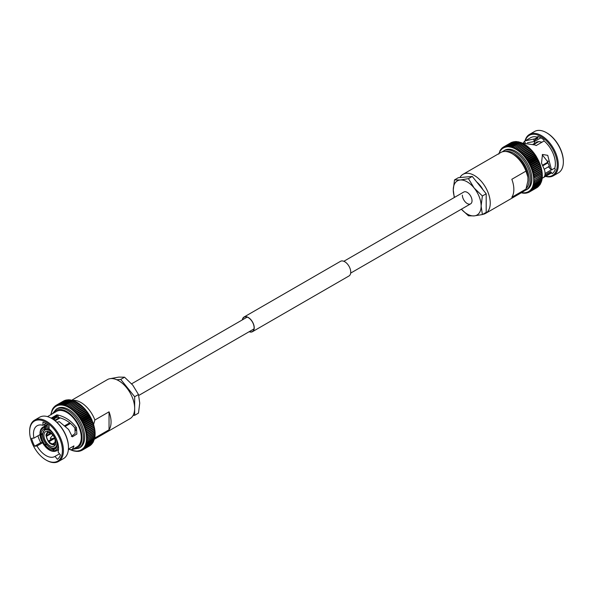 <?xml version="1.0" encoding="UTF-8"?>
<svg xmlns="http://www.w3.org/2000/svg" width="593" height="593" viewBox="0 0 593 593"><rect width="100%" height="100%" fill="white"/><g stroke="black" fill="none" stroke-linecap="round" stroke-linejoin="round"><path stroke-width="0.89" d="M525.546 145.166L524.434 144.484L517.089 148.724L517.17 149.999A0.882 0.504 60 0 1 517.17 150.088A0.882 0.504 60 0 1 517.17 150.14A0.882 0.504 60 0 1 517.192 150.014L518.371 149.577A25.966 14.995 -120 0 1 518.393 149.592L518.438 150.889A0.882 0.504 60 0 1 518.438 150.918A0.882 0.504 60 0 1 518.43 151.022A0.882 0.504 60 0 1 518.46 150.904L519.668 150.533A25.966 14.995 -120 0 1 519.69 150.555L519.69 151.867A0.882 0.504 60 0 1 519.676 152.001A0.882 0.504 60 0 1 519.713 151.89L520.95 151.6A25.966 14.995 -120 0 1 520.973 151.615L520.928 152.95A0.882 0.504 60 0 1 520.899 153.068A0.882 0.504 60 0 1 520.943 152.964L522.211 152.749A25.966 14.995 -120 0 1 522.233 152.772L522.136 154.106A0.882 0.504 60 0 1 522.099 154.224A0.882 0.504 60 0 1 522.151 154.128L523.441 153.987A25.966 14.995 -120 0 1 523.463 154.01L523.308 155.351A0.882 0.504 60 0 1 523.271 155.455A0.882 0.504 60 0 1 523.33 155.373A25.24 14.573 -120 0 0 522.151 154.128L530.602 149.228M528.089 147.057L528.296 147.361A25.966 14.995 -120 0 1 528.319 147.375L529.297 148.109M529.319 148.131L529.556 148.509A25.966 14.995 -120 0 1 529.579 148.532L530.505 149.273A0.882 0.504 -120 0 0 530.505 149.273L530.779 149.747L523.441 153.987M530.779 149.747L530.527 149.295L530.779 149.747A25.966 14.995 -120 0 1 530.802 149.77L531.684 150.518A0.882 0.504 -120 0 1 531.676 150.54M531.647 150.622A0.882 0.504 60 0 1 531.706 150.54L531.973 151.059A25.966 14.995 -120 0 1 531.995 151.089L532.825 151.83A0.882 0.504 -120 0 1 532.81 151.867M526.658 159.495L534.908 154.736A0.882 0.504 60 0 1 534.96 154.691L526.591 159.524A0.882 0.504 60 0 0 526.532 159.569A0.882 0.504 60 0 0 526.591 159.487L526.903 158.175A25.966 14.995 -120 0 0 526.88 158.146L525.568 158.072A0.882 0.504 60 0 0 525.494 158.138A0.882 0.504 60 0 0 525.546 158.049L525.798 156.715A25.966 14.995 -120 0 0 525.783 156.693L524.471 156.693A0.882 0.504 60 0 0 524.405 156.767A0.882 0.504 60 0 0 524.449 156.663L524.649 155.329A25.966 14.995 -120 0 0 524.627 155.299L523.411 155.314L531.765 150.489M533.025 151.852L533.915 153.001L533.144 152.475A25.966 14.995 -120 0 0 533.122 152.453L532.84 151.852A0.882 0.504 60 0 0 532.781 151.927L524.701 156.596M534.13 153.261L534.96 154.417L534.249 153.935A25.966 14.995 -120 0 0 534.226 153.906L533.937 153.239A0.882 0.504 60 0 0 533.863 153.305L525.695 158.02M534.96 154.691A0.882 0.504 60 0 1 534.982 154.684L535.279 155.418A25.966 14.995 -120 0 1 535.294 155.448L535.961 156.152A0.882 0.504 -120 0 1 535.902 156.211L527.577 161.022M535.894 156.226A0.882 0.504 60 0 1 535.924 156.204A0.882 0.504 60 0 1 535.976 156.181L536.272 156.982A25.966 14.995 -120 0 1 536.287 157.012L536.895 157.694A0.882 0.504 -120 0 1 536.821 157.753L528.445 162.586A0.882 0.504 60 0 0 528.519 162.526L528.941 161.252A25.966 14.995 -120 0 0 528.926 161.222L527.6 161.014L527.955 159.687A25.966 14.995 -120 0 0 527.933 159.658L526.614 159.517A0.882 0.504 60 0 0 526.591 159.524M528.519 162.526A25.24 14.573 -120 0 0 527.6 161.014A0.882 0.504 60 0 1 527.518 161.059A0.882 0.504 60 0 1 527.548 161.037A0.882 0.504 60 0 1 527.6 161.014A25.24 14.573 -120 0 0 526.614 159.517M537.755 158.983L537.214 158.613A25.966 14.995 -120 0 0 537.199 158.583A22.564 13.031 -120 0 0 536.732 157.805M529.371 164.12L537.681 159.324A0.882 0.504 -120 0 0 537.71 159.302L529.341 164.142A0.882 0.504 60 0 0 529.386 164.105L529.868 162.853A25.966 14.995 -120 0 0 529.853 162.823L528.533 162.556A0.882 0.504 60 0 0 528.445 162.586L536.821 157.753A0.882 0.504 60 0 1 536.91 157.723L537.792 159.043M529.341 164.142A0.882 0.504 60 0 1 529.304 164.157A0.882 0.504 60 0 1 529.401 164.135L530.713 164.461A25.966 14.995 -120 0 1 530.728 164.498L530.186 165.714A0.882 0.504 60 0 1 530.164 165.721A0.882 0.504 60 0 1 530.098 165.751A0.882 0.504 60 0 1 530.201 165.736L531.498 166.129A25.966 14.995 -120 0 1 531.513 166.159L531.306 166.818M537.695 159.317A0.882 0.504 60 0 1 537.777 159.295L538.059 160.221A25.966 14.995 -120 0 1 538.073 160.258L538.563 160.873A0.882 0.504 -120 0 0 538.563 160.873L530.164 165.721A25.24 14.573 -120 0 0 529.401 164.135M538.555 160.584L538.563 160.873A0.882 0.504 -120 0 1 538.474 160.918L530.231 165.677M538.503 160.911A0.882 0.504 60 0 1 538.577 160.903L538.844 161.889A25.966 14.995 -120 0 1 538.859 161.919L540.03 163.987M531.024 167.248L539.193 162.534A0.882 0.504 -120 0 0 539.289 162.504L539.548 163.572L532.21 167.812L530.928 167.367A0.882 0.504 60 0 0 530.824 167.367A0.882 0.504 60 0 0 530.913 167.337A25.24 14.573 -120 0 0 530.201 165.736M539.548 163.572A25.966 14.995 -120 0 1 539.563 163.601L539.941 164.142A0.882 0.504 60 0 1 539.949 164.172L540.623 165.662M532.025 168.419L532.217 167.841A25.966 14.995 -120 0 0 532.21 167.812M530.928 167.367A25.24 14.573 -120 0 1 531.565 168.975A0.882 0.504 60 0 1 531.469 168.998A0.882 0.504 60 0 1 531.58 169.005L532.833 169.502A25.966 14.995 -120 0 1 532.848 169.531L532.662 170.035M539.941 164.142A0.882 0.504 -120 0 1 539.845 164.165L531.765 168.827M539.949 164.172L540.179 165.262A25.966 14.995 -120 0 1 540.193 165.291L540.512 165.788A0.882 0.504 -120 0 1 540.408 165.795M533.226 171.651L533.389 171.229A25.966 14.995 -120 0 0 533.381 171.192L532.143 170.651A0.882 0.504 60 0 1 532.032 170.636A0.882 0.504 60 0 1 532.143 170.651A25.24 14.573 -120 0 0 531.58 169.005M540.497 165.81A0.882 0.504 60 0 1 540.519 165.818L541.55 168.983M541.001 167.456A0.882 0.504 60 0 1 541.009 167.456L541.187 168.634L533.841 172.874L532.633 172.296A0.882 0.504 60 0 0 532.521 172.259A0.882 0.504 60 0 0 532.625 172.267A25.24 14.573 -120 0 0 532.143 170.651M541.187 168.634A25.966 14.995 -120 0 1 541.194 168.664L541.402 169.057M541.194 168.664L533.848 172.904L533.025 173.89L541.52 169.035M532.633 172.296A25.24 14.573 -120 0 1 533.025 173.89A0.882 0.504 60 0 1 532.922 173.882A0.882 0.504 60 0 1 533.033 173.919L534.211 174.542A25.966 14.995 -120 0 1 534.219 174.572L533.589 175.432L541.861 170.651M541.883 170.614L541.424 169.094L541.557 170.302A25.966 14.995 -120 0 1 541.557 170.332L541.72 170.665M533.033 173.919A25.24 14.573 -120 0 1 533.344 175.498A0.882 0.504 60 0 1 533.233 175.476A0.882 0.504 60 0 1 533.352 175.528L534.493 176.18A25.966 14.995 -120 0 0 534.493 176.18L533.878 177.003L542.113 172.252M541.72 170.695L541.832 171.94A25.966 14.995 -120 0 1 541.839 171.97L541.943 172.244M533.352 175.528A25.24 14.573 -120 0 1 533.574 177.077A0.882 0.504 60 0 1 533.455 177.048A0.882 0.504 60 0 1 533.574 177.107L534.678 177.789A25.966 14.995 -120 0 1 534.678 177.818L542.269 173.816M542.084 173.623L542.024 173.579A25.966 14.995 -120 0 0 542.024 173.549L534.678 177.789M533.574 177.107A25.24 14.573 -120 0 1 533.707 178.619A0.882 0.504 60 0 1 533.589 178.575A0.882 0.504 60 0 1 533.707 178.649L534.775 179.353A25.966 14.995 -120 0 1 534.775 179.382L542.336 175.335L542.158 173.882M542.135 175.157L542.113 175.143A25.966 14.995 -120 0 0 542.113 175.113L534.775 179.353M533.707 178.649A25.24 14.573 -120 0 1 533.752 180.116A0.882 0.504 60 0 1 533.633 180.064A0.882 0.504 60 0 1 533.752 180.146L534.775 180.865L542.113 176.655A25.966 14.995 -120 0 0 542.113 176.625L534.775 180.895A25.966 14.995 -120 0 0 534.775 180.865M542.128 175.306L542.113 176.625M542.084 176.751L542.024 178.085L534.678 182.325L533.707 181.584L542.306 176.818L542.343 175.862M541.943 178.137L541.839 179.471L534.493 183.711L533.574 182.97A0.882 0.504 60 0 0 533.455 182.874A0.882 0.504 60 0 0 533.574 182.948L542.187 178.234L542.276 177.359M533.767 185.453L541.676 180.887L541.854 180.19L534.219 185.031L533.344 184.29A0.882 0.504 60 0 0 533.233 184.178A0.882 0.504 60 0 0 533.352 184.267L534.493 183.741A25.966 14.995 -120 0 0 534.493 183.711M541.001 181.858L540.734 183.185L533.389 187.425L532.625 186.691L541.283 182.103L541.491 181.502L533.848 186.269L533.025 185.527A0.882 0.504 60 0 0 532.922 185.416A0.882 0.504 60 0 0 533.033 185.505L534.211 185.053A25.966 14.995 -120 0 0 534.219 185.031M540.512 182.933L540.193 184.253L532.848 188.492L532.136 187.766L533.381 187.447A25.966 14.995 -120 0 0 533.389 187.425M540.505 183.823L540.193 184.253A25.966 14.995 -120 0 1 540.179 184.267L539.949 183.904M539.941 183.919L539.563 185.216L532.217 189.456L531.565 188.752A0.882 0.504 60 0 0 531.469 188.618A0.882 0.504 60 0 0 531.58 188.737L532.833 188.507A25.966 14.995 -120 0 0 532.848 188.492L540.238 184.29M539.934 184.742L539.563 185.216A25.966 14.995 -120 0 1 539.548 185.231L539.304 184.794L539.548 185.231L532.21 189.471A25.966 14.995 -120 0 0 532.217 189.456L530.928 189.627A0.882 0.504 60 0 1 530.824 189.508A0.882 0.504 60 0 1 530.913 189.641L531.513 190.323L538.859 186.083L538.577 185.587L538.844 186.098A25.966 14.995 -120 0 0 538.859 186.083L531.498 190.338A25.966 14.995 -120 0 0 531.513 190.323M538.859 186.083L531.328 190.449L530.201 190.42A0.882 0.504 60 0 1 530.098 190.286A0.882 0.504 60 0 1 530.186 190.435L530.728 191.079L538.073 186.839A25.966 14.995 -120 0 1 538.059 186.854L537.777 186.269L538.059 186.854L530.713 191.094A25.966 14.995 -120 0 0 530.728 191.079M537.214 187.492A25.966 14.995 -120 0 1 537.199 187.499L536.91 186.847L537.258 187.462L529.868 191.732L529.386 191.116A0.882 0.504 60 0 0 529.304 190.968A0.882 0.504 60 0 0 529.401 191.102L530.609 191.161L538.073 186.854M529.779 191.784L528.941 192.265L528.519 191.687A0.882 0.504 60 0 0 528.445 191.539A0.882 0.504 60 0 0 528.533 191.68L529.853 191.739A25.966 14.995 -120 0 0 529.868 191.732M536.324 188.003L528.741 192.088M528.37 192.443L527.955 192.688L527.585 192.154A0.882 0.504 60 0 0 527.518 191.999A0.882 0.504 60 0 0 527.6 192.147L528.926 192.273A25.966 14.995 -120 0 0 528.934 192.273L528.941 192.273M528.385 192.443L527.777 192.755M527.184 192.829L526.591 192.503A0.882 0.504 60 0 0 526.532 192.347A0.882 0.504 60 0 0 526.614 192.495L527.933 192.695M525.998 193.059L525.546 192.732A0.882 0.504 60 0 0 525.494 192.584A0.882 0.504 60 0 0 525.568 192.732L526.88 192.992M524.649 193.236L524.449 192.851A0.882 0.504 60 0 0 524.405 192.703A0.882 0.504 60 0 0 524.471 192.851L525.783 193.177M523.463 193.177L524.627 193.236M522.233 192.999L523.441 193.17M548.132 166.981A17.738 10.244 -120 0 0 549.533 167.545M551.394 169.82L545.071 173.467M535.523 159.554A17.738 10.244 -120 0 0 535.079 158.754M551.52 169.939L549.644 168.242L548.999 165.202L547.124 160.992L542.261 154.788M540.875 137.835L534.53 141.497L527.385 142.757M534.812 141.334A17.738 10.244 -120 0 0 534.486 143.343M545.501 176.38A23.883 13.787 -120 0 0 553.358 175.78L558.406 172.867A23.883 13.787 -120 0 0 563.35 161.933L563.35 161.34A23.157 13.365 -120 0 0 546.976 132.98L546.464 132.684A23.883 13.787 -120 0 0 534.523 131.505L529.475 134.418A23.883 13.787 -120 0 0 525.027 140.926M563.35 161.933A23.883 13.787 -120 0 0 546.464 132.684M553.358 175.78A23.883 13.787 -120 0 0 558.302 164.847A23.883 13.787 -120 0 0 547.88 140.815A23.883 13.787 -120 0 0 529.475 134.418M545.723 176.247A23.157 13.365 -120 0 0 557.272 164.847A23.157 13.365 -120 0 0 543.336 138.11A23.157 13.365 -120 0 0 525.257 140.793M534.53 141.497L535.145 139.733L537.844 138.176L537.681 137.242A20.466 11.816 -120 0 0 530.668 137.672L524.405 141.327L523.441 142.883M522.322 143.106L535.183 145.018L536.146 145.567L544.122 140.964A20.466 11.816 -120 0 1 555.374 163.757A20.466 11.816 -120 0 1 554.729 168.308L551.453 169.754L547.732 155.344L542.484 154.462L541.498 163.119L544.552 169.998C545.412 173.467 545.197 175.862 543.907 177.188L551.512 172.889A20.466 11.816 -120 0 1 551.134 173.126L542.076 178.352M537.681 137.242L534.982 138.799L525.205 140.823M552.031 169.865L550.534 168.946M536.005 159.272A22.564 13.031 -120 0 0 535.561 158.479M524.568 190.701L527.192 189.367A22.564 13.031 -120 0 0 531.862 179.042A22.564 13.031 -120 0 0 522.01 156.33A22.564 13.031 -120 0 0 504.628 150.281L502.16 151.89M482.709 214.362A22.564 13.031 -120 0 0 485.571 213.391A22.564 13.031 -120 0 0 490.248 203.065A22.564 13.031 -120 0 0 480.397 180.354A22.564 13.031 -120 0 0 463.007 174.312A22.564 13.031 -120 0 0 459.916 177.552M485.571 213.391L523.33 191.598A22.564 13.031 -120 0 0 525.976 189.085L511.826 197.254A22.564 13.031 -120 0 0 513.849 189.434A22.564 13.031 -120 0 0 511.826 179.286L525.976 171.11A22.564 13.031 -120 0 0 512.048 153.631A22.564 13.031 -120 0 0 500.766 152.512L463.007 174.312M532.618 161.229A7.731 4.462 -120 0 0 532.188 160.429M525.976 171.11L527.903 177.092L527.903 180.88L525.976 189.085M525.635 145.003L517.192 150.014A25.24 14.573 -120 0 1 518.438 150.889M525.568 145.181L518.371 149.577M525.717 145.329A25.966 14.995 -120 0 1 525.739 145.352L526.806 146.048M525.65 145.003L526.769 145.885M526.91 145.922L518.46 150.904A25.24 14.573 -120 0 1 519.69 151.867M526.829 146.071L519.668 150.533M527.014 146.293A25.966 14.995 -120 0 1 527.036 146.315L528.066 147.02M526.94 145.922L528.037 146.894M528.17 146.931L519.713 151.89A25.24 14.573 -120 0 1 520.928 152.95M528.207 146.938L529.297 148.05M529.401 148.035L520.943 152.964A25.24 14.573 -120 0 1 522.136 154.106M529.46 148.042L530.505 149.162M530.683 149.236L531.684 150.37M531.973 151.059L531.706 150.54L531.973 151.059L524.627 155.299M531.877 150.503L532.818 151.645M532.877 151.83L524.471 156.693A25.24 14.573 -120 0 1 525.546 158.049M533.952 153.231L525.568 158.072A25.24 14.573 -120 0 1 526.591 159.487M534.982 154.684L535.279 155.418L527.933 159.658M535.946 155.885L535.19 154.736M535.976 156.181L536.272 156.982L528.926 161.222M536.91 157.723L537.199 158.583L529.853 162.823M537.777 159.295L538.614 160.673M538.577 160.903L539.363 162.326M540.519 165.818L541.127 167.322M541.757 170.717L542.128 172.222M542.002 172.311L542.276 173.801M541.95 172.274L542.024 173.549L534.678 177.818M542.084 173.816L542.113 175.113M542.024 178.085A25.966 14.995 -120 0 1 542.024 178.108L533.574 182.948A25.24 14.573 -120 0 0 533.707 181.584A0.882 0.504 60 0 1 533.589 181.495A0.882 0.504 60 0 1 533.707 181.584L534.775 180.895M533.574 182.97A25.24 14.573 -120 0 1 533.352 184.267L541.832 179.501A25.966 14.995 -120 0 0 541.839 179.471M533.344 184.29A25.24 14.573 -120 0 1 533.033 185.505L541.409 180.672M540.994 182.814L533.033 187.722L540.519 182.918M539.815 184.942L532.21 189.471M529.816 191.761L537.199 187.499L529.816 191.761M524.842 193.177L524.412 193.281M523.626 193.155L523.219 193.207M520.943 192.503L522.211 192.992M522.381 193.014L521.988 193.014M499.995 150.57L499.677 151.882A0.882 0.504 60 0 0 499.78 152.008A0.882 0.504 60 0 0 499.669 151.904L499.187 152.957A0.882 0.504 60 0 0 499.299 153.083A0.882 0.504 60 0 0 499.18 152.979L498.787 154.121M502.115 147.976L501.626 149.221A0.882 0.504 60 0 0 501.715 149.362A0.882 0.504 60 0 0 501.611 149.236L501.344 148.724L501.611 149.236L501.344 148.724L500.9 150.007A0.882 0.504 60 0 0 500.996 150.148A0.882 0.504 60 0 0 500.885 150.022L500.64 149.584L500.247 150.896A0.882 0.504 60 0 0 500.344 151.03A0.882 0.504 60 0 0 500.24 150.911L500.01 150.548M523.019 143.706L523.1 143.714A25.966 14.995 -120 0 1 523.122 143.728L524.412 144.47L515.917 149.228A0.882 0.504 60 0 1 515.91 149.354A0.882 0.504 60 0 1 515.917 149.228L515.777 147.968L514.642 148.539A0.882 0.504 60 0 0 514.642 148.68A0.882 0.504 60 0 0 514.62 148.532L514.472 147.323L513.375 147.968A0.882 0.504 60 0 0 513.382 148.109A0.882 0.504 60 0 0 513.353 147.953L513.175 146.782L512.122 147.501A0.882 0.504 60 0 0 512.137 147.65A0.882 0.504 60 0 0 512.1 147.494L511.892 146.367A25.966 14.995 -120 0 0 511.87 146.36L510.892 147.153A0.882 0.504 60 0 0 510.914 147.301A0.882 0.504 60 0 0 510.87 147.146L510.632 146.063A25.966 14.995 -120 0 0 510.61 146.063L509.683 146.916A0.882 0.504 60 0 0 509.713 147.071A0.882 0.504 60 0 0 509.661 146.916L509.409 145.885A25.966 14.995 -120 0 0 509.387 145.885L508.505 146.797L508.216 145.826L507.363 146.797L507.059 145.885L506.266 146.916A0.882 0.504 60 0 0 506.326 147.071A0.882 0.504 60 0 0 506.252 146.923L505.962 146.063A25.966 14.995 -120 0 0 505.94 146.071L505.221 147.153A0.882 0.504 60 0 0 505.28 147.301A0.882 0.504 60 0 0 505.206 147.153L504.91 146.367L504.228 147.501A0.882 0.504 60 0 0 504.295 147.65A0.882 0.504 60 0 0 504.213 147.509L503.917 146.782A25.966 14.995 -120 0 0 503.902 146.79L503.294 147.961A0.882 0.504 60 0 0 503.368 148.109A0.882 0.504 60 0 0 503.279 147.976L502.99 147.316L503.279 147.976L502.99 147.316L502.427 148.539L502.13 147.961L502.412 148.547L502.13 147.961L502.553 147.724M503.865 146.812L511.262 142.542A25.966 14.995 -120 0 0 511.248 142.55L511.67 143.128L511.248 142.55L502.983 147.323A25.966 14.995 -120 0 0 502.975 147.331L503.828 146.834M511.314 142.52L511.803 142.372M512.604 142.668L512.233 142.135L512.604 142.668L512.233 142.135L504.888 146.375A25.966 14.995 -120 0 0 504.888 146.375L512.248 142.12L513.575 142.32M505.962 146.063L513.301 141.823A25.966 14.995 -120 0 0 513.286 141.831L513.597 142.32L513.286 141.831L505.755 146.16L513.301 141.809L514.62 142.083M507.059 145.885L514.405 141.645A25.966 14.995 -120 0 0 514.383 141.645L514.642 142.083L514.383 141.645L507.045 145.885A25.966 14.995 -120 0 0 507.045 145.885L514.398 141.608L515.717 141.964L516.014 141.519L515.554 141.519M515.74 141.964L515.539 141.586L508.194 145.826A25.966 14.995 -120 0 0 508.194 145.826L515.547 141.527M508.216 145.826L515.554 141.586A25.966 14.995 -120 0 0 515.539 141.586L516.859 141.964L508.972 146.041L516.74 141.557L518.03 142.083M518.052 142.083L510.121 146.241L517.963 141.712L519.216 142.12L510.892 147.153A25.24 14.573 -120 0 1 512.1 147.494M520.476 142.661L519.209 141.979L511.299 146.545M513.175 146.782L520.521 142.542L521.729 143.121L520.521 142.542A25.966 14.995 -120 0 0 520.491 142.535L513.153 146.775A25.966 14.995 -120 0 0 513.153 146.775L512.122 147.501A25.24 14.573 -120 0 1 513.353 147.953M522.9 143.484L521.766 142.861L513.375 147.968A25.24 14.573 -120 0 1 514.62 148.532M521.818 143.083A25.966 14.995 -120 0 0 521.788 143.069L514.45 147.309A25.966 14.995 -120 0 0 514.45 147.309L521.818 143.083L522.996 143.699M524.19 144.181L523.056 143.469L514.642 148.539A25.24 14.573 -120 0 1 515.895 149.214L524.345 144.181L525.487 144.981M542.929 165.736L548.051 162.778M533.552 144.292L538.229 141.638L533.129 144.129M542.017 142.179L538.844 141.586L533.826 144.403M532.959 161.029A8.413 4.855 -120 0 0 532.529 160.229M483.021 189.834A16.604 9.584 -120 0 0 476.72 181.992M527.903 177.092A19.836 11.452 -120 0 0 513.975 154.743L512.048 153.631M537.844 138.176L537.844 136.442A21.489 12.409 60 0 1 543.959 139.97L543.959 141.06M554.611 168.375L555.322 169.257A21.489 12.409 60 0 1 552.261 173.608L550.652 171.599A4.551 2.624 60 0 1 551.231 172.43L551.512 172.889M542.639 165.158L547.769 162.2M525.265 142.705L524.405 141.327M547.124 160.992L548.955 161.355M462.377 195.164A6.819 3.936 -120 0 0 465.357 202.028A6.819 3.936 -120 0 0 470.612 203.859A6.819 3.936 -120 0 0 472.028 200.731A6.819 3.936 -120 0 0 469.048 193.867A6.819 3.936 -120 0 0 463.785 192.036L343.836 261.291M454.549 197.373A19.702 11.371 -120 0 1 453.267 189.908A19.702 11.371 60 0 1 460.235 179.998A19.702 11.371 60 0 1 474.163 188.04A19.702 11.371 60 0 1 481.131 205.986A19.702 11.371 60 0 1 474.163 215.896A19.702 11.371 60 0 1 461.369 209.188L468.448 215.8L474.163 215.896L482.376 214.555L481.131 205.986L482.376 195.986L474.163 188.04L468.448 178.656L460.235 179.998L454.512 179.901L453.267 189.908L454.26 197.543M468.448 178.656L472.265 176.447L458.337 177.692L454.512 179.901M472.265 176.447L486.193 193.778L482.376 195.986M486.193 193.778L486.193 212.353L482.376 214.555M67.432 406.709L67.283 405.501L66.194 406.146A25.24 14.573 60 0 1 67.432 406.709A0.882 0.504 -120 0 1 67.454 406.857A0.882 0.504 60 0 1 67.454 406.805A0.882 0.504 60 0 1 67.454 406.724A25.24 14.573 60 0 1 68.706 407.391L68.588 406.153L75.934 401.913L77.223 402.654A25.966 14.995 60 0 1 77.246 402.669L78.358 403.344M64.933 405.664L65.964 404.96L64.933 405.686A25.24 14.573 60 0 1 66.171 406.138A0.882 0.504 -120 0 1 66.194 406.287A0.882 0.504 60 0 1 66.186 406.183A0.882 0.504 60 0 1 66.194 406.146L74.577 401.046L75.711 401.669M63.703 405.264L64.681 404.545L63.703 405.338A25.24 14.573 60 0 1 64.911 405.679A0.882 0.504 -120 0 1 64.948 405.827A0.882 0.504 60 0 1 64.933 405.686M62.495 404.967L63.421 404.241L62.495 405.101A25.24 14.573 60 0 1 63.681 405.33A0.882 0.504 -120 0 1 63.725 405.479A0.882 0.504 60 0 1 63.703 405.338M61.316 404.789L62.198 404.063L61.316 404.982A25.24 14.573 60 0 1 62.473 405.101A0.882 0.504 -120 0 1 62.524 405.249A0.882 0.504 60 0 1 62.495 405.101L62.221 404.07L70.1 399.793L61.783 404.226M61.353 405.13A0.882 0.504 60 0 1 61.316 404.982L61.027 404.003L68.825 399.704L60.671 404.152L60.175 404.982A25.24 14.573 60 0 1 61.294 404.982A0.882 0.504 -120 0 1 61.353 405.13M67.357 400.001L67.202 399.83A25.966 14.995 60 0 1 67.217 399.823L59.596 404.189L59.078 405.101A25.24 14.573 60 0 1 60.16 404.982A0.882 0.504 -120 0 1 60.219 405.138A0.882 0.504 60 0 1 60.175 404.982M59.137 405.249A0.882 0.504 60 0 1 59.078 405.101L58.774 404.248L66.112 399.986L58.566 404.337L58.032 405.33A25.24 14.573 60 0 1 59.063 405.101A0.882 0.504 -120 0 1 59.137 405.249M58.018 405.338L57.721 404.545L57.039 405.679A25.24 14.573 60 0 1 58.018 405.338A0.882 0.504 -120 0 1 58.092 405.486A0.882 0.504 60 0 1 58.032 405.33M56.105 406.146A0.882 0.504 60 0 0 56.179 406.294A0.882 0.504 -120 0 0 56.09 406.153L55.801 405.501L56.669 404.997L56.105 406.146A25.24 14.573 60 0 1 57.024 405.686A0.882 0.504 -120 0 1 57.106 405.834A0.882 0.504 60 0 1 57.039 405.679L56.728 404.967L64.615 400.557M54.793 406.264L54.437 407.406A25.24 14.573 60 0 1 55.223 406.731A0.882 0.504 -120 0 1 55.319 406.865A0.882 0.504 60 0 1 55.238 406.716A25.24 14.573 60 0 1 56.09 406.153L55.786 405.508A25.966 14.995 60 0 1 55.794 405.508L55.238 406.716L54.941 406.146L55.364 405.901L54.927 406.146L55.223 406.731L54.941 406.146M54.423 407.413L54.156 406.902L54.423 407.413L54.156 406.902L53.711 408.192A25.24 14.573 60 0 1 54.423 407.413A0.882 0.504 -120 0 1 54.526 407.547A0.882 0.504 60 0 1 54.437 407.406M53.066 408.258L53.059 409.081A25.24 14.573 60 0 1 53.696 408.206A0.882 0.504 -120 0 1 53.807 408.332A0.882 0.504 60 0 1 53.711 408.192L53.644 407.65M52.495 409.177L52.488 410.067A25.24 14.573 60 0 1 53.051 409.096A0.882 0.504 -120 0 1 53.155 409.214A0.882 0.504 60 0 1 53.059 409.081M52.48 410.082L52.006 410.186L51.999 411.142A25.24 14.573 60 0 1 52.48 410.082A0.882 0.504 -120 0 1 52.592 410.193A0.882 0.504 60 0 1 52.488 410.067M52.006 410.186L52.369 409.659M51.873 410.808L51.598 412.305A25.24 14.573 60 0 1 51.991 411.164A0.882 0.504 -120 0 1 52.11 411.26A0.882 0.504 60 0 1 51.999 411.142M49.886 415.248L51.102 414.544A25.24 14.573 60 0 1 51.28 413.573A0.882 0.504 -120 0 1 51.398 413.655A0.882 0.504 60 0 1 51.28 413.551L51.465 412.031M51.057 413.706L51.057 414.863M55.03 456.395L57.388 459.323A21.489 12.409 -120 0 0 60.442 454.979L58.084 452.044A17.738 10.244 60 0 0 58.566 448.352A17.738 10.244 60 0 0 49.078 428.828L49.078 425.685A21.489 12.409 -120 0 0 42.963 422.157L42.963 425.3A17.738 10.244 60 0 0 37.151 425.752A17.738 10.244 60 0 0 33.475 433.868A17.738 10.244 60 0 0 33.957 438.116L31.599 438.323A21.489 12.409 -120 0 0 34.661 446.203L37.011 445.988A17.738 10.244 60 0 0 54.89 456.477A17.738 10.244 60 0 0 55.03 456.395L59.508 453.808M37.011 445.988L42.585 442.771M54.341 420.17A17.738 10.244 60 0 1 54.623 418.569M44.408 426.285L45.327 423.936M42.963 425.3L45.995 423.55M53.214 419.384L57.002 417.198L57.017 416.197L52.392 418.873M71.345 436.426L75.148 433.461L74.896 428.013C70.397 422.409 64.911 418.888 58.425 417.457L57.002 417.198M29.65 431.66A23.157 13.365 60 0 1 46.024 422.209A23.157 13.365 60 0 1 62.391 450.561A23.157 13.365 60 0 1 46.024 460.02A23.157 13.365 60 0 1 29.65 431.66L29.65 431.067A23.883 13.787 60 0 1 34.594 420.133A23.883 13.787 60 0 1 52.999 426.53A23.883 13.787 60 0 1 63.421 450.561A23.883 13.787 60 0 1 58.477 461.495A23.883 13.787 60 0 1 46.536 460.316L46.024 460.02M34.594 420.133L39.642 417.22A23.883 13.787 60 0 1 51.584 418.399A23.883 13.787 60 0 1 68.469 447.648A23.883 13.787 60 0 1 63.525 458.582L58.477 461.495M51.131 418.147L56.854 414.841L56.943 415.322L51.598 418.406L52.102 418.695A23.157 13.365 60 0 1 68.469 447.055L68.469 447.648M50.842 414.692L56.557 411.394A20.466 11.816 60 0 1 72.331 416.879A20.466 11.816 60 0 1 81.263 437.478A20.466 11.816 60 0 1 77.023 446.848L72.138 449.672L73.806 446.559L73.413 446.195M56.854 414.841L57.817 415.026L58.425 417.457M56.869 422.275L59.3 421.66L68.595 429.458L72.346 436.826L76.86 434.046L76.475 427.649C71.405 420.934 65.193 416.723 57.817 415.026M56.268 409.14L57.439 408.466A22.564 13.031 60 0 1 74.822 414.514A22.564 13.031 60 0 1 84.673 437.219A22.564 13.031 60 0 1 80.003 447.552L78.832 448.226A22.564 13.031 60 0 0 83.502 437.893A22.564 13.031 60 0 0 73.658 415.189A22.564 13.031 60 0 0 56.268 409.14L52.362 413.818M72.828 400.401A22.564 13.031 60 0 1 94.88 420L109.038 411.831A22.564 13.031 60 0 1 111.061 421.986A22.564 13.031 60 0 1 109.038 429.799L94.88 437.975A22.564 13.031 60 0 1 94.687 438.257M71.797 400.179L107.429 379.609A22.564 13.031 60 0 1 124.812 385.65A22.564 13.031 60 0 1 134.663 408.362A22.564 13.031 60 0 1 129.993 418.688L94.361 439.257M55.831 442.319A8.413 4.855 60 0 1 54.089 446.173A8.413 4.855 60 0 1 47.603 443.92A8.413 4.855 60 0 1 43.934 435.447A8.413 4.855 60 0 1 45.676 431.593A8.413 4.855 60 0 1 52.162 433.854A8.413 4.855 60 0 1 55.831 442.319M70.211 423.246L67.454 424.84A11.371 6.567 60 0 1 67.639 425.062M74.629 401.261L67.283 405.501A25.966 14.995 60 0 1 67.283 405.501L74.607 401.253A25.966 14.995 60 0 1 74.629 401.261L75.808 401.876M66.171 406.138L65.986 404.967L73.332 400.727L74.54 401.305L73.332 400.727A25.966 14.995 60 0 0 73.31 400.72L73.31 400.831M72.072 400.431L72.027 400.305A25.966 14.995 60 0 1 72.049 400.312L64.111 404.73M64.911 405.679L64.704 404.552L72.049 400.312L73.287 400.846M70.849 400.149L70.767 400.001A25.966 14.995 60 0 1 70.789 400.008L62.932 404.419M63.681 405.33L63.444 404.248L70.789 400.008L72.057 400.497M62.221 404.07A25.966 14.995 60 0 0 62.198 404.063L69.537 399.823A25.966 14.995 60 0 1 69.559 399.83L70.849 400.26M61.027 404.003A25.966 14.995 60 0 0 61.005 404.003L68.351 399.764A25.966 14.995 60 0 1 68.373 399.764L69.67 400.149M60.16 404.982L59.878 404.063L67.217 399.823L68.529 400.149M66.275 400.186L66.097 400.008A25.966 14.995 60 0 1 66.12 400.008L67.432 400.268M57.706 404.552L65.245 400.49L57.706 404.552A25.966 14.995 60 0 1 57.721 404.545L65.06 400.297A25.966 14.995 60 0 1 65.067 400.305L66.386 400.505M56.09 406.153L55.801 405.501L56.639 405.019M54.133 406.902L53.718 407.443M53.696 408.206L53.452 407.769L53.696 408.206M71.271 449.879L72.502 450.332A25.24 14.573 60 0 1 71.449 449.946M72.502 450.332A0.882 0.504 60 0 0 72.487 450.191A0.882 0.504 -120 0 0 72.524 450.339L73.762 450.873M73.784 450.88L75.022 451.177M75.192 451.199L74.807 451.199M75.044 451.177L74.948 450.917A25.24 14.573 60 0 1 73.762 450.687A25.24 14.573 60 0 1 72.524 450.339M74.948 450.917A0.882 0.504 60 0 0 74.918 450.769A0.882 0.504 -120 0 0 74.97 450.917L76.252 451.355M76.438 451.34L76.03 451.392M76.275 451.355L78.595 451.355L78.358 450.917A25.24 14.573 60 0 1 77.283 451.036A25.24 14.573 60 0 1 76.141 451.036A25.24 14.573 60 0 1 74.97 450.917M77.461 451.414L77.26 451.036L77.461 451.414M78.617 451.355L78.358 450.917L78.81 451.236M78.358 450.917A0.882 0.504 60 0 0 78.306 450.762A0.882 0.504 -120 0 0 78.38 450.917L79.699 451.177M79.432 451.258L80.025 451.006L79.403 450.68A25.24 14.573 60 0 1 78.38 450.917M79.425 450.68L80.744 450.873L80.396 450.332A25.24 14.573 60 0 1 79.425 450.68A0.882 0.504 -120 0 1 79.343 450.532A0.882 0.504 60 0 1 79.403 450.68M80.589 450.939L80.396 450.332L81.182 450.628M80.418 450.324L81.738 450.458L81.33 449.872A25.24 14.573 60 0 1 80.418 450.324A0.882 0.504 -120 0 1 80.329 450.183A0.882 0.504 60 0 1 80.396 450.332M82.59 449.961L81.752 450.45L81.33 449.872L81.752 450.45A25.966 14.995 60 0 1 81.738 450.458M82.212 449.286L83.524 449.279L82.998 448.612A25.24 14.573 60 0 1 82.212 449.286A0.882 0.504 -120 0 1 82.116 449.153A0.882 0.504 60 0 1 82.197 449.294L82.679 449.909L90.025 445.669L89.721 445.024L90.01 445.684A25.966 14.995 60 0 1 90.01 445.684L82.664 449.924L81.345 449.865A0.882 0.504 -120 0 1 81.256 449.724A0.882 0.504 60 0 1 81.33 449.872M90.01 445.684L82.664 449.924A25.966 14.995 60 0 0 82.679 449.909M83.524 449.279L90.885 445.032L90.588 444.454L90.885 445.024A25.966 14.995 60 0 1 90.87 445.039L83.524 449.279A25.966 14.995 60 0 1 83.524 449.279L90.885 445.024L91.374 443.779M82.998 448.612A0.882 0.504 60 0 0 82.909 448.471A0.882 0.504 -120 0 0 83.013 448.597L84.139 448.634L91.678 444.276L91.389 443.764L91.656 444.276A25.966 14.995 60 0 1 91.656 444.276L92.1 442.993M84.325 448.501L91.67 444.261L84.31 448.516A25.966 14.995 60 0 0 84.325 448.501L83.724 447.826L85.021 447.656L84.376 446.937L85.651 446.692L84.947 445.951L93.331 441.096M85.029 447.641L92.375 443.401L85.021 447.656A25.966 14.995 60 0 1 85.021 447.656L92.404 443.423L92.115 442.978L92.36 443.416A25.966 14.995 60 0 1 92.36 443.416L92.753 442.104M93.323 441.118L93.005 442.43A25.966 14.995 60 0 1 92.99 442.452L92.76 442.089M85.651 446.692L93.286 442.067L85.659 446.67A25.966 14.995 60 0 1 85.651 446.692L92.99 442.452M93.813 440.043L93.546 441.37A25.966 14.995 60 0 1 93.538 441.392L86.193 445.632A25.966 14.995 60 0 0 86.2 445.61L85.436 444.876L93.82 440.021M94.213 438.879L94.005 440.214A25.966 14.995 60 0 1 93.998 440.236L86.652 444.476A25.966 14.995 60 0 0 86.66 444.454L85.837 443.712A25.24 14.573 60 0 1 85.444 444.854A25.24 14.573 60 0 1 84.955 445.936A25.24 14.573 60 0 1 84.391 446.922A25.24 14.573 60 0 1 83.739 447.811A25.24 14.573 60 0 1 83.013 448.597M94.532 437.634L94.376 438.976A25.966 14.995 60 0 1 94.369 438.998L94.22 438.857M86.578 443.638L94.487 439.072L94.665 438.368L87.03 443.216L86.155 442.467L94.643 437.678A25.966 14.995 60 0 1 94.643 437.678L94.754 436.315L94.65 437.656L87.304 441.896L86.385 441.155A25.24 14.573 60 0 1 86.163 442.445L87.304 441.918A25.966 14.995 60 0 0 87.304 441.896M85.837 443.712A0.882 0.504 60 0 0 85.733 443.594A0.882 0.504 -120 0 0 85.844 443.69L87.023 443.238A25.966 14.995 60 0 1 87.023 443.238L94.369 438.998M86.163 442.445A0.882 0.504 -120 0 1 86.044 442.363A0.882 0.504 60 0 1 86.155 442.467A25.24 14.573 60 0 1 85.844 443.69L87.023 443.238M86.385 441.155A0.882 0.504 60 0 0 86.267 441.051A0.882 0.504 -120 0 0 86.385 441.125L94.836 436.292A25.966 14.995 60 0 0 94.836 436.263L94.895 434.936M94.999 435.069L94.999 436.418L86.385 441.125A25.24 14.573 60 0 0 86.519 439.769L87.49 440.503A25.966 14.995 60 0 1 87.49 440.532M86.519 439.769A0.882 0.504 60 0 0 86.4 439.68A0.882 0.504 -120 0 0 86.519 439.747L94.924 434.832A25.966 14.995 60 0 1 94.924 434.832L94.939 433.468M95.028 433.587L95.125 434.995M87.586 439.072A25.966 14.995 60 0 0 87.586 439.05L86.563 438.323A25.24 14.573 60 0 1 86.519 439.747L95.117 434.995M94.969 432.06L95.154 433.513L86.563 438.301L94.932 433.32A25.966 14.995 60 0 0 94.924 433.298L94.895 431.993M87.586 437.56A25.966 14.995 60 0 0 87.586 437.538L86.519 436.826L95.08 431.993M87.49 435.996A25.966 14.995 60 0 0 87.49 435.974L86.385 435.292A25.24 14.573 60 0 1 86.519 436.804A0.882 0.504 -120 0 1 86.4 436.759A0.882 0.504 60 0 1 86.519 436.826L94.836 431.756A25.966 14.995 60 0 1 94.836 431.756L94.65 430.155A25.966 14.995 60 0 0 94.643 430.125L94.532 428.872M94.813 430.496L95.088 431.978M94.569 428.895L94.939 430.407M86.385 435.292A0.882 0.504 60 0 0 86.267 435.225A0.882 0.504 -120 0 0 86.385 435.262L94.924 430.429M87.304 434.395A25.966 14.995 60 0 0 87.304 434.365L86.163 433.713A25.24 14.573 60 0 1 86.385 435.262L94.65 430.155M93.939 425.507L93.331 424.002A0.882 0.504 -120 0 0 93.309 423.995L93.538 425.137A25.966 14.995 60 0 1 93.546 425.166L93.998 426.819A25.966 14.995 60 0 1 94.005 426.849L94.369 428.487A25.966 14.995 60 0 1 94.376 428.517L94.532 428.85M94.235 427.279L94.695 428.798M86.163 433.713A0.882 0.504 60 0 0 86.044 433.661A0.882 0.504 -120 0 0 86.155 433.683L94.672 428.835M86.155 433.683L87.03 432.757L85.844 432.104A25.24 14.573 60 0 1 86.155 433.683M94.005 426.849L94.213 427.242L94.005 426.849L86.66 431.089L85.444 430.474A25.24 14.573 60 0 1 85.837 432.075L94.339 427.219M85.444 430.474A0.882 0.504 60 0 0 85.333 430.444A0.882 0.504 -120 0 0 85.436 430.444L86.2 429.406L93.546 425.166L94.361 427.16M85.844 432.104A0.882 0.504 60 0 0 85.733 432.06A0.882 0.504 -120 0 0 85.837 432.075L86.66 431.089A25.966 14.995 60 0 1 86.66 431.089L93.998 426.819M93.546 425.166L93.813 425.611A0.882 0.504 -120 0 0 93.813 425.641M86.2 429.406A25.966 14.995 60 0 0 86.193 429.376L84.955 428.835A25.24 14.573 60 0 1 85.436 430.444L93.909 425.581M93.435 423.839L92.76 422.357L92.99 423.446A25.966 14.995 60 0 1 93.005 423.476L93.323 423.973A0.882 0.504 -120 0 1 93.22 423.98M84.955 428.835A0.882 0.504 60 0 0 84.843 428.813A0.882 0.504 -120 0 0 84.947 428.806L93.39 423.943M84.947 428.806L85.659 427.716L84.391 427.19A25.24 14.573 60 0 1 84.947 428.806M92.174 420.504L91.618 419.266L91.656 420.074A25.966 14.995 60 0 1 91.67 420.103L92.753 422.327A0.882 0.504 -120 0 1 92.656 422.349L84.577 427.012M84.391 427.19A0.882 0.504 60 0 0 84.28 427.182A0.882 0.504 -120 0 0 84.376 427.16L85.029 426.026A25.966 14.995 60 0 0 85.021 425.996L83.739 425.552A0.882 0.504 60 0 0 83.635 425.552A0.882 0.504 -120 0 0 83.724 425.522L84.325 424.343L91.67 420.103L92.842 422.172M83.739 425.552A25.24 14.573 60 0 1 84.376 427.16L92.79 422.305M91.67 420.103L92.1 420.689A0.882 0.504 -120 0 0 92.056 420.711M91.656 420.074L84.31 424.314A25.966 14.995 60 0 1 84.325 424.343L83.013 423.921A25.24 14.573 60 0 1 83.724 425.522L92.108 420.682A0.882 0.504 -120 0 1 92.004 420.719L83.843 425.433M83.013 423.921A0.882 0.504 60 0 0 82.909 423.936A0.882 0.504 -120 0 0 82.983 423.906A0.882 0.504 -120 0 0 82.998 423.891L83.539 422.676L90.885 418.436L91.374 419.058A0.882 0.504 -120 0 0 91.374 419.058L90.885 418.436A25.966 14.995 60 0 0 90.87 418.406L90.811 417.62L91.426 418.858M90.87 418.406L83.524 422.646A25.966 14.995 60 0 1 83.539 422.676L82.212 422.312A25.24 14.573 60 0 1 82.998 423.891M82.212 422.312A0.882 0.504 60 0 0 82.116 422.335A0.882 0.504 -120 0 0 82.153 422.32A0.882 0.504 -120 0 0 82.197 422.283L82.679 421.037L90.025 416.797L90.573 417.45L90.025 416.797A25.966 14.995 60 0 0 90.01 416.768L89.936 416.012L90.603 417.227M82.679 421.037A25.966 14.995 60 0 0 82.664 421.008L81.345 420.733A25.24 14.573 60 0 1 82.197 422.283M81.345 420.733A0.882 0.504 60 0 0 81.256 420.771A0.882 0.504 -120 0 0 81.33 420.711L81.752 419.429L89.098 415.189A25.966 14.995 60 0 1 89.098 415.189L88.787 414.359L89.713 415.626L89.002 414.44M81.752 419.429A25.966 14.995 60 0 0 81.738 419.399L80.418 419.192A25.24 14.573 60 0 1 81.33 420.711M80.418 419.192A0.882 0.504 60 0 0 80.359 419.221A0.882 0.504 60 0 0 80.329 419.236A0.882 0.504 -120 0 0 80.396 419.169L80.767 417.865L88.112 413.625A25.966 14.995 60 0 1 88.112 413.625L87.794 412.861L88.757 414.062L88.001 412.921M80.767 417.865A25.966 14.995 60 0 0 80.744 417.843L79.425 417.702A25.24 14.573 60 0 1 80.396 419.169M79.425 417.702A0.882 0.504 60 0 0 79.403 417.709A0.882 0.504 60 0 0 79.343 417.754A0.882 0.504 -120 0 0 79.403 417.672L79.714 416.353A25.966 14.995 60 0 0 79.699 416.33L78.38 416.256L86.763 411.416L87.038 412.091A25.966 14.995 60 0 1 87.06 412.113L87.742 412.55L86.941 411.446M86.748 411.423L87.038 412.091L86.748 411.423A0.882 0.504 -120 0 0 86.674 411.483L78.513 416.204M78.358 416.227L78.617 414.9A25.966 14.995 60 0 0 78.595 414.87L77.283 414.87A25.24 14.573 60 0 1 78.358 416.227A0.882 0.504 -120 0 1 78.306 416.323A0.882 0.504 60 0 1 78.38 416.256L78.38 416.256A25.24 14.573 60 0 1 79.403 417.672M83.339 407.48L83.591 407.925A25.966 14.995 60 0 1 83.613 407.954L84.495 408.696A0.882 0.504 -120 0 1 84.488 408.718L84.784 409.244A25.966 14.995 60 0 1 84.806 409.266L85.941 410.63A25.966 14.995 60 0 1 85.955 410.66L86.734 411.394L85.837 410.03M84.688 408.688L85.659 410.037A0.882 0.504 -120 0 0 85.592 410.111L77.513 414.774M85.688 410.008L77.283 414.87A0.882 0.504 60 0 0 77.216 414.944A0.882 0.504 -120 0 0 77.26 414.848L77.461 413.506L84.806 409.266M77.461 413.506A25.966 14.995 60 0 0 77.446 413.484L76.141 413.551L76.275 412.194L83.613 407.954M84.577 408.673L76.141 413.551A25.24 14.573 60 0 1 77.26 414.848M83.494 407.413L84.495 408.696M76.275 412.194A25.966 14.995 60 0 0 76.252 412.165L74.97 412.313A25.24 14.573 60 0 1 76.126 413.529A0.882 0.504 60 0 0 76.082 413.64A0.882 0.504 -120 0 0 76.126 413.529M83.413 407.406L74.97 412.313A0.882 0.504 60 0 0 74.918 412.402A0.882 0.504 -120 0 0 74.948 412.291L75.044 410.949L82.39 406.709L83.317 407.458L82.271 406.227M82.13 406.316L82.368 406.687A25.966 14.995 60 0 1 82.39 406.709M75.044 410.949A25.966 14.995 60 0 0 75.022 410.927L73.762 411.149L73.784 409.8L81.13 405.56L82.108 406.294M82.212 406.22L73.762 411.149A25.24 14.573 60 0 1 74.948 412.291M81.019 405.115L82.093 406.161M73.784 409.8A25.966 14.995 60 0 0 73.762 409.778L72.524 410.067A25.24 14.573 60 0 1 73.74 411.127A0.882 0.504 60 0 0 73.717 411.245A0.882 0.504 -120 0 0 73.74 411.127M80.982 405.115L72.524 410.067A0.882 0.504 60 0 0 72.487 410.178A0.882 0.504 -120 0 0 72.502 410.052L72.509 408.74L71.271 409.081A25.24 14.573 60 0 1 72.502 410.052M79.647 404.248L79.825 404.478A25.966 14.995 60 0 1 79.847 404.5L80.878 405.219M79.751 404.1L80.848 405.071M79.721 404.1L71.271 409.081A0.882 0.504 60 0 0 71.242 409.2A0.882 0.504 -120 0 0 71.249 409.066L71.212 407.769L70.004 408.192A25.24 14.573 60 0 1 71.249 409.066M78.38 403.359L78.528 403.514A25.966 14.995 60 0 1 78.55 403.529L79.625 404.233M69.981 408.177L69.9 406.909A25.966 14.995 60 0 0 69.878 406.894L68.729 407.406A25.24 14.573 60 0 1 69.981 408.177A0.882 0.504 -120 0 1 69.981 408.318A0.882 0.504 60 0 1 70.004 408.192L78.446 403.181L79.581 404.07M68.706 407.391A0.882 0.504 -120 0 1 68.721 407.539A0.882 0.504 60 0 1 68.729 407.406L77.164 402.365L78.298 403.166M53.237 438.197L48.426 441.029L48.804 441.303L54.015 438.301M49.36 442L48.982 441.718L54.697 438.36M54.778 442.586L52.71 443.868L54.26 444.832M46.35 434.988L46.358 436.107A6.367 3.677 60 0 0 48.322 441.177L48.804 441.303M52.71 443.868A6.071 3.506 60 0 1 48.982 441.718M48.426 441.029A6.071 3.506 60 0 1 46.565 436.226L51.28 433.646M55.416 444.594A7.731 4.462 60 0 1 54.823 444.78L55.675 444.468M54.823 444.78L53.266 443.816L54.474 443.067M55.705 440.821L55.334 441.288A6.367 3.677 60 0 1 53.37 444.09M55.127 441.17A6.071 3.506 60 0 1 53.941 443.549A6.071 3.506 60 0 1 53.266 443.816M55.334 440.547L55.127 440.429A6.071 3.506 60 0 0 53.266 435.625L53.37 435.477A6.367 3.677 60 0 1 55.334 440.547M52.814 434.788L52.71 434.936A6.071 3.506 60 0 0 48.982 432.786L48.878 432.512A6.367 3.677 60 0 1 52.814 434.788M50.635 433.253L46.565 435.484L46.35 434.246M46.358 435.366A6.367 3.677 60 0 1 48.322 432.564L48.426 432.838A6.071 3.506 60 0 0 47.87 433.038A6.071 3.506 60 0 0 46.565 435.484M46.439 444.439L44.46 445.313A12.735 7.353 60 0 1 40.235 434.432L40.235 433.691A12.735 7.353 60 0 1 44.46 427.679L44.779 426.478L47.818 424.729M44.779 445.395L44.942 444.624A11.371 6.567 60 0 1 41.206 434.988L40.235 434.432L40.235 432.942M42.451 434.269L41.206 434.988M46.069 443.972L44.942 444.624M54.46 451.317L53.459 450.88A12.735 7.353 60 0 1 45.016 446.003L45.335 446.092M54.423 451.34L54.156 451.414C51.02 451.414 47.951 449.679 44.949 446.203M54.86 448.545L52.977 449.635A11.371 6.567 60 0 1 45.498 445.321L45.016 446.003M52.977 449.635L53.459 450.88M46.632 444.661L45.498 445.321M58.24 444.869A12.735 7.353 60 0 1 54.015 450.828L54.771 451.362L56.706 450.702A13.646 7.879 60 0 1 54.979 451.288M57.914 443.898L57.276 444.268A11.371 6.567 60 0 1 54.927 449.101A11.371 6.567 60 0 1 53.533 449.583L54.015 450.828M57.276 444.268L58.225 444.817M56.038 448.138L53.533 449.583M53.548 433.868L53.533 433.883A11.371 6.567 60 0 1 53.83 434.284M55.838 437.76A11.371 6.567 60 0 1 57.276 443.52L58.055 443.972M75.17 428.435A13.646 7.879 60 0 1 75.837 430.481M70.448 423.439L65.541 426.271M48.026 424.877L45.335 426.434L45.016 427.635A12.735 7.353 60 0 1 49.078 428.761M45.016 427.635L45.498 428.88A11.371 6.567 60 0 1 52.977 433.194L52.977 433.194M67.454 424.84L65.319 426.07M69.722 422.846L64.859 425.655M60.204 417.85L55.134 420.778M42.488 433.505L41.206 434.246A11.371 6.567 60 0 1 43.556 429.406A11.371 6.567 60 0 1 44.942 428.924L44.46 427.679M41.206 434.246L40.235 433.691M45.416 428.657L44.942 428.924M93.605 424.373L94.88 420M80.359 419.221L88.735 414.388A0.882 0.504 -120 0 0 88.705 414.403L80.389 419.207M83.042 423.862L91.285 419.103A0.882 0.504 -120 0 0 91.352 419.073L82.983 423.906M75.911 401.898L67.454 406.724L75.867 401.654L77.001 402.365M86.519 436.826A25.24 14.573 60 0 1 86.563 438.301A0.882 0.504 -120 0 1 86.452 438.242A0.882 0.504 60 0 1 86.563 438.323M73.806 446.559L73.91 445.906L68.425 449.071M68.395 449.457L72.138 449.664M42.355 442.348L41.94 442.586M37.945 435.811A21.489 12.409 -120 0 0 40.739 442.689L42.437 442.497M33.957 438.116L39.998 434.625M59.878 417.761L54.934 420.622M74.896 428.013L76.475 427.649M34.661 446.203L40.739 442.689M56.943 415.322L57.017 416.197M79.469 417.68L87.72 412.921M81.256 420.771L89.632 415.938M82.182 422.298L90.492 417.502M109.038 429.799L109.038 411.831M133.084 415.448L134.663 415.308L138.488 413.099L139.733 403.092L138.488 394.53L134.663 396.732L120.735 379.401L124.552 377.2L132.765 385.146L138.488 394.53M134.663 415.308L134.663 396.732M110.291 378.638L118.837 377.104L124.552 377.2M120.735 379.401L116.806 379.757M53.185 435.077A1.727 1.001 -120 0 0 52.873 435.158A1.727 1.001 -120 0 0 52.725 435.284L50.257 438.153L50.702 438.924L50.257 438.153M50.702 438.924L54.415 438.22A1.727 1.001 -120 0 0 54.608 438.153A1.727 1.001 -120 0 0 54.623 438.145L54.608 438.153M242.5 319.797A8.28 4.781 60 0 1 244.116 317.188A8.28 4.781 60 0 1 248.252 317.596A8.28 4.781 60 0 1 253.663 324.89A8.28 4.781 60 0 1 252.396 331.524A8.28 4.781 60 0 1 249.319 331.62M242.337 319.894A8.458 4.885 60 0 1 244.019 317.025L340.515 261.32A8.458 4.885 60 0 1 344.748 261.735A8.458 4.885 60 0 1 350.278 269.192A8.458 4.885 60 0 1 348.981 275.975L252.485 331.68A8.458 4.885 60 0 1 249.164 331.709M244.019 317.025A8.458 4.885 60 0 1 248.252 317.448A8.458 4.885 60 0 1 253.782 324.905A8.458 4.885 60 0 1 252.485 331.68M526.021 190.042A22.564 13.031 -120 0 0 530.691 179.716A22.564 13.031 -120 0 0 520.847 157.004A22.564 13.031 -120 0 0 503.457 150.963M526.199 188.426A21.489 12.409 -120 0 0 529.171 179.716A21.489 12.409 -120 0 0 521.143 159.606A21.489 12.409 -120 0 0 505.54 151.474M525.739 145.352L518.393 149.592M527.036 146.315L519.69 150.555M528.296 147.361L520.95 151.6M528.319 147.375L520.973 151.615M529.556 148.509L522.211 152.749M529.579 148.532L522.233 152.772M530.802 149.77L523.463 154.01M524.449 156.663A25.24 14.573 -120 0 0 523.33 155.373M531.995 151.089L524.649 155.329M533.122 152.453L525.783 156.693M533.144 152.475L525.798 156.715M534.226 153.906L526.88 158.146M534.249 153.935L526.903 158.175M535.294 155.448L527.955 159.687M536.287 157.012L528.941 161.252M529.386 164.105A25.24 14.573 -120 0 0 528.533 162.556M537.214 158.613L529.868 162.853M538.059 160.221L530.713 164.461M538.073 160.258L530.728 164.498M538.844 161.889L531.498 166.129M538.859 161.919L531.513 166.159M539.563 163.601L532.217 167.841M540.179 165.262L532.833 169.502M540.193 165.291L532.848 169.531M533.389 171.229L540.734 166.981A25.966 14.995 -120 0 0 540.727 166.952L533.381 171.192M541.557 170.302L534.211 174.542M541.557 170.332L534.219 174.572M541.832 171.94L534.493 176.18L541.839 171.97M542.113 175.143L534.775 179.382M533.707 181.562A25.24 14.573 -120 0 0 533.752 180.146M533.841 186.291A25.966 14.995 -120 0 0 533.848 186.269L541.187 182.051M531.58 188.737A25.24 14.573 -120 0 0 532.136 187.766A25.24 14.573 -120 0 0 532.625 186.691A25.24 14.573 -120 0 0 533.025 185.527M540.179 184.267L532.833 188.507M530.928 189.627A25.24 14.573 -120 0 0 531.565 188.752M530.201 190.42A25.24 14.573 -120 0 0 530.913 189.641M529.401 191.102A25.24 14.573 -120 0 0 530.186 190.435M528.533 191.68A25.24 14.573 -120 0 0 529.386 191.116M527.6 192.147A25.24 14.573 -120 0 0 528.519 191.687M526.614 192.495A25.24 14.573 -120 0 0 527.585 192.154M525.568 192.732A25.24 14.573 -120 0 0 526.591 192.503M524.471 192.851A25.24 14.573 -120 0 0 525.546 192.732M521.536 192.629A25.24 14.573 -120 0 0 522.136 192.732A25.24 14.573 -120 0 0 523.308 192.851A25.24 14.573 -120 0 0 524.449 192.851M499.18 152.979A25.24 14.573 -120 0 0 498.972 153.55M499.669 151.904A25.24 14.573 -120 0 0 499.187 152.957M500.24 150.911A25.24 14.573 -120 0 0 499.677 151.882M500.885 150.022A25.24 14.573 -120 0 0 500.247 150.896M501.611 149.236A25.24 14.573 -120 0 0 500.9 150.007M503.279 147.976A25.24 14.573 -120 0 0 502.427 148.539A25.24 14.573 -120 0 0 501.626 149.221M504.213 147.509A25.24 14.573 -120 0 0 503.294 147.961M511.262 142.542L503.917 146.782M505.206 147.153A25.24 14.573 -120 0 0 504.228 147.501M512.256 142.127A25.966 14.995 -120 0 0 512.233 142.135L504.91 146.367M506.252 146.923A25.24 14.573 -120 0 0 505.221 147.153M509.661 146.916A25.24 14.573 -120 0 0 508.505 146.797A25.24 14.573 -120 0 0 507.363 146.797A25.24 14.573 -120 0 0 506.266 146.916M509.409 145.885L516.748 141.645A25.966 14.995 -120 0 0 516.725 141.645M510.87 147.146A25.24 14.573 -120 0 0 509.683 146.916M510.632 146.063L517.978 141.823A25.966 14.995 -120 0 0 517.956 141.823M511.892 146.367L519.238 142.127A25.966 14.995 -120 0 0 519.216 142.12M523.122 143.728L515.777 147.968A25.966 14.995 -120 0 0 515.754 147.953L523.1 143.714M538.021 141.712A13.646 7.879 -120 0 0 536.294 142.298M541.787 142.313A13.646 7.879 -120 0 0 538.577 141.66M517.17 149.999A25.24 14.573 -120 0 0 515.917 149.228M534.204 141.505L533.7 139.066M535.145 139.733L534.982 138.799M551.231 172.43L544.544 176.291M544.974 174.876L550.652 171.599M53.281 413.284A21.489 12.409 60 0 1 70.374 414.136A21.489 12.409 60 0 1 81.982 437.893A21.489 12.409 60 0 1 73.754 448.738M56.224 438.687A10.133 5.856 60 0 1 57.047 443.023A10.133 5.856 60 0 1 49.879 447.159A10.133 5.856 60 0 1 42.711 434.743A10.133 5.856 60 0 1 46.336 429.643A10.133 5.856 60 0 1 53.54 433.876M55.964 448.123L56.105 448.049A11.045 6.375 60 0 1 55.964 448.123C51.22 451.355 42.133 441.941 42.444 434.373L44.92 428.991A11.045 6.375 60 0 1 45.446 428.732M73.31 400.72L65.964 404.96A25.966 14.995 60 0 1 65.986 404.967M72.027 400.305L64.681 404.545A25.966 14.995 60 0 1 64.704 404.552M70.767 400.001L63.421 404.241A25.966 14.995 60 0 1 63.444 404.248M67.202 399.83L59.856 404.07A25.966 14.995 60 0 1 59.878 404.063M66.097 400.008L58.751 404.248A25.966 14.995 60 0 1 58.774 404.248M64.126 400.698L56.713 404.975A25.966 14.995 60 0 1 56.728 404.967M51.28 413.551A25.24 14.573 60 0 1 51.591 412.328M82.197 449.294A25.24 14.573 60 0 1 81.345 449.865M86.2 445.61L93.546 441.37M86.66 444.454L94.005 440.214M87.49 440.503L94.836 436.263M87.586 439.05L94.932 434.81M87.586 437.538L94.924 433.298M87.49 435.974L94.836 431.734M87.304 434.365L94.643 430.125M94.369 428.487L87.023 432.727A25.966 14.995 60 0 1 87.03 432.757L94.376 428.517M86.193 429.376L93.538 425.137M92.99 423.446L85.651 427.686A25.966 14.995 60 0 1 85.659 427.716L93.005 423.476M85.021 425.996L92.36 421.756A25.966 14.995 60 0 1 92.375 421.786L85.029 426.026M82.664 421.008L90.01 416.768M81.738 419.399L89.083 415.159M80.744 417.843L88.09 413.603M79.714 416.353L87.06 412.113M79.699 416.33L87.038 412.091M78.617 414.9L85.955 410.66M78.595 414.87L85.941 410.63M77.446 413.484L84.784 409.244M76.252 412.165L83.591 407.925M75.022 410.927L82.368 406.687M73.762 409.778L81.108 405.538M79.825 404.478L72.479 408.718A25.966 14.995 60 0 1 72.509 408.74L79.847 404.5M78.528 403.514L71.182 407.754A25.966 14.995 60 0 1 71.212 407.769L78.55 403.529M52.814 444.142A6.367 3.677 60 0 1 48.878 441.867M58.559 448.76A13.646 7.879 60 0 1 56.706 450.702L58.514 449.657M45.335 426.434A13.646 7.879 60 0 1 49.078 427.316M39.968 433.305C40.094 430.325 41.125 428.242 43.059 427.064A13.646 7.879 60 0 1 44.779 426.478M69.9 406.909L77.246 402.669M69.878 406.894L77.223 402.654M41.992 442.578L42.362 442.363M350.663 273.106L470.612 203.859M138.74 395.457L254.012 328.907M131.639 383.804L247.185 317.092M539.296 162.497L530.928 167.33M539.978 164.128L531.61 168.953M540.579 165.766L532.225 170.584M541.098 167.404L532.759 172.215M527.214 192.829L526.621 193.073M526.035 193.066L525.42 193.251M532.351 151.052L540.386 164.973M536.191 156.263L536.902 157.449M542.113 178.804L541.98 179.597L534.004 184.201M540.475 183.882L540.245 184.282M501.982 148.08L502.56 147.709M512.508 146.968L520.484 142.364L521.232 142.646M549.303 166.299L544.315 169.183M535.924 156.204L527.548 161.037M47.499 416.62L50.168 415.085M85.162 409.229L93.205 423.157M44.92 428.991L45.424 428.687M74.043 400.824L73.295 400.549L65.319 405.152M53.659 407.613L53.185 408.058M52.755 408.718L52.525 409.118M51.154 413.328L50.887 414.196M70.434 449.776L71.36 450.065M71.768 450.354L72.65 450.561M73.095 450.821L73.932 450.939M78.232 451.436L78.847 451.251M86.815 442.385L94.791 437.782L94.924 436.989M48.782 442.17C49.53 443.505 51.213 444.431 53.83 444.95M48.218 441.474L45.957 435.573M47.944 431.074L45.957 434.78M44.393 445.506C41.651 441.829 40.176 438.019 39.968 434.069M72.828 449.272L78.832 448.226M43.059 427.064L47.499 424.499M54.63 420.385L59.382 417.642M79.403 417.709L87.779 412.876M82.153 422.32L90.521 417.487M81.752 450.45L89.135 446.188M80.752 450.88L81.197 450.628M56.676 404.997L64.059 400.727"/></g></svg>
